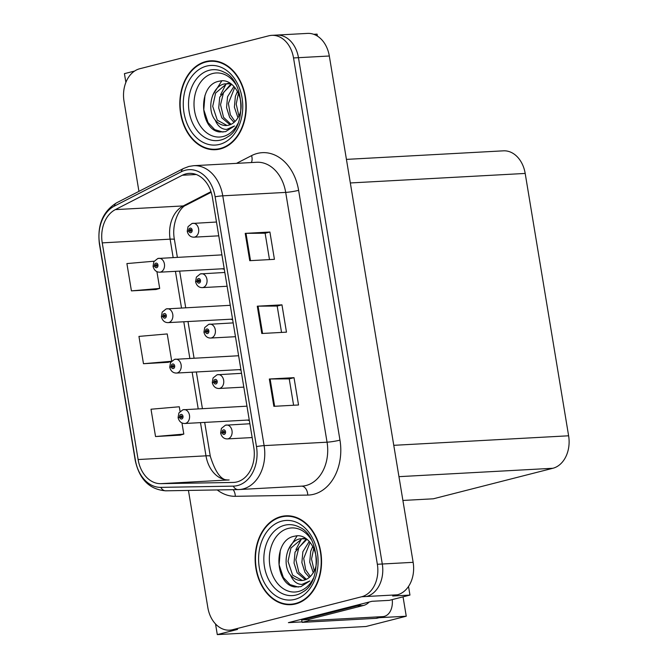 <?xml version="1.0" encoding="UTF-8"?>
<svg xmlns="http://www.w3.org/2000/svg" width="668" height="668" viewBox="0 0 668 668"><rect width="100%" height="100%" fill="white"/><g stroke="black" fill="none" stroke-linecap="round" stroke-linejoin="round"><path stroke-width="1" d="M222.369 268.778A7.415 5.528 -93.1 0 0 224.281 269.137M230.719 319.212A7.415 5.528 -93.1 0 0 232.631 319.571M239.069 369.646A7.415 5.528 -93.1 0 0 240.981 370.005M247.419 420.08A7.415 5.528 -93.1 0 0 249.331 420.439M302.061 621.9L288.392 622.643L372.009 601.292L389.285 600.357L409.952 595.079L392.667 596.023L397.402 594.812A27.814 20.733 -93.1 0 0 413.141 562.331L329.316 56.003A27.814 20.733 -93.1 0 0 307.539 33.4L276.694 35.078A27.814 20.733 -93.1 0 1 298.462 57.682A27.814 20.733 -93.1 0 0 276.694 35.078L271.751 35.346A27.814 20.733 -93.1 0 0 268.745 35.813L139.754 68.746A27.814 20.733 -93.1 0 0 124.014 101.227L138.936 191.365M408.515 586.446L409.952 595.079M313.735 34.31L317.083 34.126L317.409 36.105M134.61 71.05L124.423 73.647L125.876 82.389M188.443 490.429L207.832 607.563A27.814 20.733 -93.1 0 0 229.608 630.158A27.814 20.733 -93.1 0 0 232.614 629.699L361.613 596.766A27.814 20.733 -93.1 0 0 377.353 564.276L382.288 564.009L298.462 57.682L382.288 564.009A27.814 20.733 -93.1 0 1 366.548 596.491A27.814 20.733 -93.1 0 0 382.288 564.009L413.141 562.331M215.53 623.954L217.292 634.6L365.997 626.5L406.253 616.222L379.115 617.7M217.292 634.6L237.549 629.423A27.814 20.733 -93.1 0 1 234.543 629.891L229.608 630.158M346.433 159.385L503.413 150.834A27.814 20.733 86.9 0 1 525.19 173.438L568.618 435.795A27.814 20.733 86.9 0 1 552.879 468.276L433.34 498.796L402.896 500.457M403.046 596.841L406.253 616.222M205.786 61.565A44.505 33.175 -93.1 0 0 180.16 110.312A44.505 33.175 -93.1 0 0 215.438 149.699A44.505 33.175 -93.1 0 0 220.256 148.956A44.505 33.175 -93.1 0 0 245.882 100.208A44.505 33.175 -93.1 0 0 210.595 60.821A44.505 33.175 -93.1 0 0 205.786 61.565M215.58 149.223A44.505 33.175 -93.1 0 0 217.902 149.44M281.111 516.548A44.505 33.175 -93.1 0 0 255.485 565.303A44.505 33.175 -93.1 0 0 290.764 604.682A44.505 33.175 -93.1 0 0 295.573 603.947A44.505 33.175 -93.1 0 0 321.199 555.191A44.505 33.175 -93.1 0 0 285.921 515.813A44.505 33.175 -93.1 0 0 281.111 516.548M290.906 604.214A44.505 33.175 -93.1 0 0 293.227 604.423M185.988 173.864A29.668 22.119 86.9 0 1 189.194 173.371A29.668 22.119 86.9 0 1 212.416 197.477L253.773 447.268A29.668 22.119 86.9 0 1 233.775 482.413A29.668 22.119 86.9 0 1 233.157 482.438L160.721 483.665A29.668 22.119 86.9 0 1 138.109 459.534L102.237 242.868A29.668 22.119 86.9 0 1 115.347 209.618L182.306 175.258A29.668 22.119 86.9 0 1 185.988 173.864M185.378 170.223A33.375 24.883 -93.1 0 0 181.245 171.793L114.286 206.153A33.375 24.883 -93.1 0 0 99.54 243.561L135.404 460.227A33.375 24.883 -93.1 0 0 160.838 487.373L233.282 486.137A33.375 24.883 -93.1 0 0 256.47 446.583L215.121 196.784A33.375 24.883 -93.1 0 0 185.378 170.223M273.855 406.328L298.538 404.983L294.02 377.671L269.338 379.015L273.855 406.328M293.603 405.251L289.236 378.873L270.114 378.99A7.415 0.718 170.6 0 0 269.338 379.015M289.244 378.898L294.02 377.671M249.74 260.679L274.423 259.334L269.905 232.021L245.223 233.366L249.74 260.679M269.488 259.601L265.121 233.215L245.999 233.341A7.415 0.718 170.6 0 0 245.223 233.366M265.129 233.241L269.905 232.021M261.798 333.499L286.48 332.155L281.963 304.85L257.28 306.195L261.798 333.499M281.545 332.43L277.178 306.044L258.057 306.169A7.415 0.718 170.6 0 0 257.28 306.195M277.187 306.069L281.963 304.85M377.353 564.276L293.528 57.949A27.814 20.733 -93.1 0 0 271.751 35.346M154.124 261.205L126.903 263.576L131.421 290.881L156.095 289.486M180.051 411.404L179.283 406.77L151.01 409.225L155.535 436.538L180.21 435.135M171.701 360.971L167.225 333.942L138.952 336.405L143.478 363.709L168.152 362.315M171.334 361.371L167.91 362.382M143.478 363.709L171.409 361.279M131.421 290.881L159.694 288.426L156.922 271.659M159.694 288.426L155.853 289.553M155.535 436.538L183.809 434.083L181.963 422.953M183.809 434.083L179.968 435.21M288.392 515.796A44.505 33.175 -93.1 0 0 286.113 516.264M213.075 60.813A44.505 33.175 -93.1 0 0 210.787 61.281M183.266 409.718A6.956 5.185 86.9 0 1 184.017 409.601A6.956 5.185 86.9 0 1 189.537 415.755A6.956 5.185 86.9 0 1 185.529 423.378A6.956 5.185 86.9 0 1 184.777 423.495C181.462 423.47 179.266 421.633 178.181 417.984A4.634 0.584 -11.3 0 1 179.642 417.249A2.321 1.728 -93.1 0 0 181.688 418.995A2.321 1.728 -93.1 0 0 182.999 416.289A2.321 1.728 -93.1 0 0 180.936 414.444A2.321 1.728 -93.1 0 0 179.608 417.049L180.636 416.849A0.927 0.693 86.9 0 1 181.997 416.615A0.927 0.693 86.9 0 1 180.644 416.932L179.642 417.249M182.005 416.774L180.636 416.849M179.608 417.049L178.773 417.558M182.005 416.857L180.644 416.932M225.801 425.14A6.956 5.185 86.9 0 1 226.552 425.023A6.956 5.185 86.9 0 1 232.072 431.177A6.956 5.185 86.9 0 1 228.064 438.801A6.956 5.185 86.9 0 1 227.312 438.918C223.997 438.893 221.801 437.056 220.716 433.407A4.634 0.584 -11.3 0 1 222.177 432.672A2.321 1.728 -93.1 0 0 224.223 434.417A2.321 1.728 -93.1 0 0 225.542 431.703A2.321 1.728 -93.1 0 0 223.471 429.866A2.321 1.728 -93.1 0 0 222.143 432.472L223.17 432.271A0.927 0.693 86.9 0 1 224.531 432.037A0.927 0.693 86.9 0 1 223.179 432.355L222.177 432.672M224.54 432.196L223.17 432.271M222.143 432.472L221.308 432.981M224.54 432.28L223.179 432.355M174.924 359.284A6.956 5.185 86.9 0 1 175.676 359.175A6.956 5.185 86.9 0 1 181.187 365.329A6.956 5.185 86.9 0 1 177.179 372.944A6.956 5.185 86.9 0 1 176.427 373.061C173.112 373.036 170.916 371.208 169.831 367.55A4.634 0.584 -11.3 0 1 171.292 366.815A2.321 1.728 -93.1 0 0 173.346 368.561A2.321 1.728 -93.1 0 0 174.657 365.855A2.321 1.728 -93.1 0 0 172.586 364.01A2.321 1.728 -93.1 0 0 171.258 366.615L172.286 366.415A0.927 0.693 86.9 0 1 173.647 366.181A0.927 0.693 86.9 0 1 172.294 366.498L171.292 366.815M173.655 366.34L172.286 366.415M171.258 366.615L170.423 367.133M173.655 366.423L172.294 366.498M166.574 308.858A6.956 5.185 86.9 0 1 167.326 308.741A6.956 5.185 86.9 0 1 172.837 314.895A6.956 5.185 86.9 0 1 168.829 322.51A6.956 5.185 86.9 0 1 168.077 322.627C164.762 322.611 162.566 320.774 161.489 317.116A4.634 0.584 -11.3 0 1 162.942 316.381A2.321 1.728 -93.1 0 0 164.996 318.127A2.321 1.728 -93.1 0 0 166.307 315.421A2.321 1.728 -93.1 0 0 164.236 313.576A2.321 1.728 -93.1 0 0 162.917 316.181L163.936 315.981A0.927 0.693 86.9 0 1 165.297 315.747A0.927 0.693 86.9 0 1 163.944 316.064L162.942 316.381M165.305 315.906L163.936 315.981M162.917 316.181L162.073 316.699M165.305 315.989L163.944 316.064M158.224 258.424A6.956 5.185 86.9 0 1 158.976 258.307A6.956 5.185 86.9 0 1 164.487 264.461A6.956 5.185 86.9 0 1 160.479 272.076A6.956 5.185 86.9 0 1 159.727 272.193C156.412 272.177 154.216 270.34 153.139 266.691A4.634 0.584 -11.3 0 1 154.6 265.947A2.321 1.728 -93.1 0 0 156.646 267.693A2.321 1.728 -93.1 0 0 157.957 264.987A2.321 1.728 -93.1 0 0 155.886 263.142A2.321 1.728 -93.1 0 0 154.567 265.747L155.586 265.547A0.927 0.693 86.9 0 1 156.955 265.313A0.927 0.693 86.9 0 1 155.602 265.63L154.6 265.947M156.955 265.48L155.586 265.547M154.567 265.747L153.724 266.265M156.955 265.555L155.602 265.63M217.459 374.706A6.956 5.185 86.9 0 1 218.211 374.598A6.956 5.185 86.9 0 1 223.722 380.752A6.956 5.185 86.9 0 1 219.714 388.367A6.956 5.185 86.9 0 1 218.962 388.484C215.647 388.459 213.451 386.63 212.366 382.973A4.634 0.584 -11.3 0 1 213.827 382.238A2.321 1.728 -93.1 0 0 215.881 383.983A2.321 1.728 -93.1 0 0 217.192 381.278A2.321 1.728 -93.1 0 0 215.121 379.432A2.321 1.728 -93.1 0 0 213.793 382.038L214.82 381.837A0.927 0.693 86.9 0 1 216.181 381.603A0.927 0.693 86.9 0 1 214.829 381.921L213.827 382.238M216.19 381.762L214.82 381.837M213.793 382.038L212.958 382.555M216.19 381.846L214.829 381.921M209.109 324.281A6.956 5.185 86.9 0 1 209.861 324.164A6.956 5.185 86.9 0 1 215.372 330.318A6.956 5.185 86.9 0 1 211.364 337.933A6.956 5.185 86.9 0 1 210.612 338.05C207.297 338.033 205.101 336.196 204.024 332.539A4.634 0.584 -11.3 0 1 205.477 331.804A2.321 1.728 -93.1 0 0 207.531 333.549A2.321 1.728 -93.1 0 0 208.842 330.844A2.321 1.728 -93.1 0 0 206.771 328.998A2.321 1.728 -93.1 0 0 205.452 331.604L206.47 331.403A0.927 0.693 86.9 0 1 207.84 331.169A0.927 0.693 86.9 0 1 206.487 331.487L205.477 331.804M207.84 331.328L206.47 331.403M205.452 331.604L204.608 332.121M207.84 331.411L206.487 331.487M200.759 273.847A6.956 5.185 86.9 0 1 201.511 273.73A6.956 5.185 86.9 0 1 207.022 279.884A6.956 5.185 86.9 0 1 203.014 287.499A6.956 5.185 86.9 0 1 202.262 287.616C198.947 287.599 196.751 285.762 195.674 282.113A4.634 0.584 -11.3 0 1 197.135 281.37A2.321 1.728 -93.1 0 0 199.181 283.115A2.321 1.728 -93.1 0 0 200.492 280.41A2.321 1.728 -93.1 0 0 198.429 278.564A2.321 1.728 -93.1 0 0 197.102 281.17L198.12 280.969A0.927 0.693 86.9 0 1 199.49 280.735A0.927 0.693 86.9 0 1 198.137 281.053L197.135 281.37M199.49 280.902L198.12 280.969M197.102 281.17L196.258 281.687M199.49 280.977L198.137 281.053M192.409 223.413A6.956 5.185 86.9 0 1 193.161 223.296A6.956 5.185 86.9 0 1 198.672 229.45A6.956 5.185 86.9 0 1 194.672 237.065A6.956 5.185 86.9 0 1 193.92 237.182C190.597 237.165 188.401 235.328 187.324 231.679A4.634 0.584 -11.3 0 1 188.785 230.936A2.321 1.728 -93.1 0 0 190.831 232.681A2.321 1.728 -93.1 0 0 192.142 229.976A2.321 1.728 -93.1 0 0 190.079 228.13A2.321 1.728 -93.1 0 0 188.752 230.736L189.77 230.544A0.927 0.693 86.9 0 1 191.14 230.301A0.927 0.693 86.9 0 1 189.787 230.619L188.785 230.936M191.148 230.468L189.77 230.544M188.752 230.736L187.908 231.253M191.14 230.544L189.787 230.619M392.266 599.597A18.545 12.224 -104.3 0 1 384.267 616.389L377.512 618.109A18.545 12.224 -104.3 0 1 375.942 618.351L302.145 622.367A18.545 12.224 75.7 0 0 301.452 619.311M308.674 619.461A18.545 12.224 -104.3 0 1 308.892 620.647L302.145 622.367M384.267 616.389A18.545 12.224 -104.3 0 1 382.697 616.622L308.892 620.647M360.996 604.106A18.545 13.819 86.9 0 1 357.338 605.801L301.953 619.937A18.545 13.819 -93.1 0 0 301.869 619.203M357.338 605.801L363.509 605.467A18.545 13.819 -93.1 0 0 369.22 602.01M301.953 619.937L308.123 619.603L363.509 605.467M237.967 123.455A32.081 23.914 86.9 0 1 223.17 136.497A32.081 23.914 86.9 0 1 194.58 110.963A32.081 23.914 86.9 0 1 212.741 73.488A32.081 23.914 86.9 0 1 235.846 84.469M219.547 131.972L225.559 131.654L234.543 125.96L226.669 129.408C221.642 129.392 217.793 126.252 215.129 119.981A20.959 15.623 -93.1 0 0 226.502 125.517A20.959 15.623 -93.1 0 0 228.765 125.166A20.959 15.623 -93.1 0 0 237.065 118.979C247.995 105.026 235.136 76.845 219.48 81.187C197.336 84.193 199.248 129.734 219.547 131.972M205.861 62.024A44.038 32.832 86.9 0 1 210.62 61.289A44.038 32.832 86.9 0 1 245.54 100.258A44.038 32.832 86.9 0 1 220.181 148.505A44.038 32.832 86.9 0 1 215.413 149.231A44.038 32.832 86.9 0 1 180.502 110.262A44.038 32.832 86.9 0 1 205.861 62.024M237.917 117.668L234.393 107.164L235.386 96.317L237.516 91.249M238.877 115.831L236.205 104.099L238.476 93.128M234.017 122.394L229.65 117.393L226.552 107.59L227.546 96.743L233.942 86.397M235.002 121.492L230.351 114.796L228.389 103.406L234.794 87.333M230.034 124.766L221.809 117.818L218.72 108.016L219.714 97.169L231.019 83.892M231.036 124.34L223.529 117.284L220.532 104.701L223.571 92.409L231.646 84.352M215.129 119.981C206.328 109.502 211.556 86.13 224.698 83.859L230.911 83.817M226.995 125.475L217.309 120.165L212.708 106.354L215.622 93.052L226.661 83.75L228.122 83.483M223.003 132.08L214.712 129.634L208.024 122.536L203.79 109.761L204.967 95.357M212.75 95.106L221.734 80.953M220.59 94.681L226.151 83.884M313.292 578.438A32.081 23.914 86.9 0 1 298.496 591.481A32.081 23.914 86.9 0 1 269.905 565.946A32.081 23.914 86.9 0 1 288.067 528.471A32.081 23.914 86.9 0 1 311.171 539.452M294.872 586.955L300.884 586.646L309.86 580.943L301.994 584.4C296.959 584.383 293.118 581.235 290.455 574.964A20.959 15.623 -93.1 0 0 301.819 580.5A20.959 15.623 -93.1 0 0 304.09 580.158A20.959 15.623 -93.1 0 0 312.39 573.962C323.312 560.009 310.453 531.828 294.805 536.179C272.661 539.185 274.573 584.725 294.872 586.955M281.186 517.007A44.038 32.832 86.9 0 1 285.946 516.272A44.038 32.832 86.9 0 1 320.857 555.25A44.038 32.832 86.9 0 1 295.498 603.488A44.038 32.832 86.9 0 1 290.739 604.223A44.038 32.832 86.9 0 1 255.827 565.245A44.038 32.832 86.9 0 1 281.186 517.007M313.242 572.651L309.71 562.147L310.704 551.3L312.841 546.232M314.202 570.823L311.522 559.083L313.793 548.111M309.342 577.386L304.967 572.376L301.878 562.573L302.871 551.726L309.259 541.389M310.328 576.476L305.677 569.787L303.715 558.398L310.119 542.324M305.359 579.757L297.135 572.81L294.037 563.007L295.031 552.152L306.336 538.876M306.361 579.331L298.846 572.276L295.857 559.692L298.897 547.401L306.963 539.335M290.455 574.964C281.654 564.485 286.881 541.113 300.024 538.851L306.236 538.809M302.32 580.467L292.634 575.156L288.025 561.345L290.939 548.044L301.978 538.742L303.439 538.466M298.329 587.072L290.037 584.625L283.349 577.519L279.107 564.752L280.284 550.34M288.075 550.09L297.06 535.945M295.907 549.664L301.468 538.876M329.316 56.003L293.528 57.949M397.402 594.812L361.613 596.766M568.618 435.795L393.769 445.322M525.19 173.438L350.333 182.957M552.879 468.276L398.955 476.66M236.497 163.359L251.569 155.627A46.359 34.561 86.9 0 1 298.621 190.338L339.97 440.137A9.268 0.902 -9.4 0 1 327.053 442.191L285.695 192.401A37.082 27.647 -93.1 0 0 256.662 162.266L193.728 165.689A37.082 27.647 86.9 0 1 222.761 195.824A9.268 0.902 170.6 0 0 215.121 196.784M339.97 440.137A46.359 34.561 86.9 0 1 313.743 494.27A46.359 34.561 86.9 0 1 307.764 495.08L235.32 496.307A46.359 34.561 86.9 0 1 217.234 489.936M306.061 485.502A37.082 27.647 -93.1 0 0 327.053 442.191L264.111 445.623A37.082 27.647 86.9 0 1 239.111 489.552A37.082 27.647 86.9 0 1 238.342 489.577A9.268 6.179 89 0 1 238.184 489.586L302.053 486.12A37.082 27.647 -93.1 0 0 306.061 485.502M193.728 165.689L188.927 166.432L183.541 168.478A9.268 5.862 62.8 0 0 181.245 171.793M183.541 168.478L116.583 202.838C102.922 211.33 97.186 224.982 99.382 243.77A9.268 0.902 -9.4 0 1 99.54 243.561M135.404 460.227A9.268 0.902 170.6 0 0 135.245 460.436C139.412 479.44 149.582 489.569 165.748 490.813A9.268 6.179 89 0 0 165.906 490.805L238.033 489.586M160.838 487.373A9.268 6.179 89 0 0 165.748 490.813L238.184 489.586A9.268 6.179 89 0 1 233.282 486.137M116.583 202.838A9.268 5.862 62.8 0 0 114.286 206.153M256.47 446.583A9.268 0.902 -9.4 0 1 264.111 445.623L222.761 195.824L285.695 192.401A9.268 0.902 -9.4 0 0 298.621 190.338M232.614 629.699L237.549 629.423M251.569 155.627A9.268 5.862 -117.2 0 1 251.31 162.558M233.157 489.669A9.268 6.179 -91 0 1 235.32 496.307M301.627 486.145A9.268 6.179 -91 0 1 307.764 495.08M138.109 459.534L205.986 455.835A29.668 22.119 -93.1 0 0 228.59 479.966L228.874 479.958A16.692 11.122 -91 0 1 229.149 479.958M160.721 483.665L228.59 479.966A16.692 11.122 -91 0 1 228.874 479.958C221.793 481.06 215.597 473.144 210.295 456.219A16.692 1.628 -9.4 0 0 205.986 455.835L200.483 422.635M233.157 482.438L234.393 482.371M182.306 175.258L196.25 174.507M115.347 209.618L183.224 205.928A29.668 22.119 -93.1 0 0 170.115 239.169L173.154 257.531M210.988 191.674L183.224 205.928A16.692 10.554 -117.2 0 0 186.063 205.176C179.767 207.197 171.208 223.396 174.423 239.553L177.362 257.305M102.237 242.868L170.115 239.169A16.692 1.628 -9.4 0 1 174.423 239.553M175.442 271.342L181.504 307.965M183.792 321.767L189.854 358.399M192.142 372.201L198.204 408.833M262.574 333.457L258.057 306.169M250.517 260.637L245.999 233.341M274.631 406.286L270.114 378.99M382.697 616.622L375.942 618.351M220.799 140.029A35.521 26.478 86.9 0 1 189.153 111.756A35.521 26.478 86.9 0 1 209.251 70.274A35.521 26.478 86.9 0 1 224.306 72.319C244.379 80.394 246.901 126.569 227.821 136.781A35.521 26.478 86.9 0 1 220.799 140.029M206.537 66.115A39.863 29.718 86.9 0 1 242.058 97.845A39.863 29.718 86.9 0 1 219.496 144.405A39.863 29.718 86.9 0 1 183.976 112.675A39.863 29.718 86.9 0 1 206.537 66.115M296.124 595.021A35.521 26.478 86.9 0 1 264.47 566.748A35.521 26.478 86.9 0 1 284.576 525.257A35.521 26.478 86.9 0 1 299.631 527.303C319.705 535.385 322.226 581.552 303.138 591.773A35.521 26.478 86.9 0 1 296.124 595.021M281.863 521.107A39.863 29.718 86.9 0 1 317.384 552.837A39.863 29.718 86.9 0 1 294.822 599.388A39.863 29.718 86.9 0 1 259.301 567.658A39.863 29.718 86.9 0 1 281.863 521.107M99.382 243.77L135.245 460.436M179.65 271.108L185.712 307.739M188 321.542L194.062 358.173M196.342 371.976L202.412 408.607M204.692 422.41L210.295 456.219M211.188 192.284L186.063 205.176M246.968 406.177L182.873 409.785L178.89 412.974L178.097 417.483M249.256 419.98L184.777 423.495M249.882 423.754L225.408 425.207L221.425 428.397L220.632 432.906M252.162 437.557L227.312 438.918M238.618 355.743L174.523 359.351L170.54 362.54L169.756 367.058M240.906 369.546L176.427 373.061M230.268 305.309L166.182 308.917L162.19 312.115L161.405 316.624M232.556 319.112L168.077 322.627M221.918 254.875L157.832 258.483L153.849 261.681L153.055 266.19M224.206 268.678L159.727 272.193M241.532 373.32L217.058 374.773L213.075 377.963L212.29 382.48M243.812 387.131L218.962 388.484M233.182 322.894L208.717 324.339L204.725 327.537L203.94 332.046M235.462 336.697L210.612 338.05M224.832 272.461L200.367 273.905L196.384 277.103L195.59 281.612M227.12 286.263L202.262 287.616M216.482 222.026L192.017 223.471L188.034 226.669L187.24 231.178M218.77 235.829L193.92 237.182M210.62 61.289L215.397 61.03M229.099 83.391L227.137 83.5M215.413 149.231L220.181 148.972M285.946 516.272L290.714 516.013M304.424 538.383L302.462 538.491M290.739 604.223L295.506 603.964"/></g></svg>
